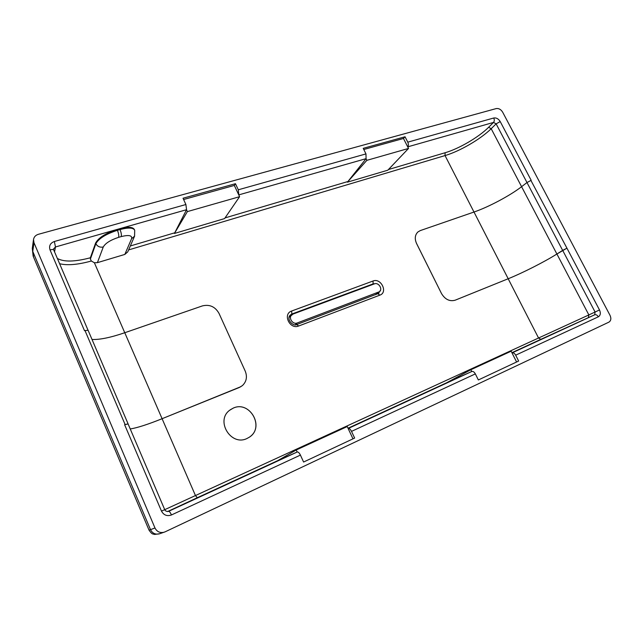 <?xml version="1.0" encoding="UTF-8"?>
<svg xmlns="http://www.w3.org/2000/svg" width="643" height="643" viewBox="0 0 643 643"><rect width="100%" height="100%" fill="white"/><g stroke="black" fill="none" stroke-linecap="round" stroke-linejoin="round"><path stroke-width="0.96" d="M134.628 236.045L127.748 251.895L124.822 254.427L97.398 262.657L94.368 262.738L124.758 332.728M240.94 386.66L162.092 418.714C147.93 424.412 137.313 427.828 130.24 428.977C137.305 427.828 147.922 424.412 162.1 418.706L124.766 332.728C110.524 337.591 99.609 339.834 92.013 339.456M508.179 278.757L538.553 338.009L588.859 314.933L588.377 317.65L594.654 314.813L595.121 312.08L562.673 250.384L556.902 254.009C544.589 261.805 522.429 273.034 508.179 278.757L455.14 300.209C449.642 301.696 445.085 299.469 441.492 293.529L416.576 243.496C414.494 238.762 414.944 234.904 417.934 231.946L420.321 230.58L473.995 212.029C488.423 207.11 510.084 195.625 521.586 186.695L526.979 182.548L531.174 180.313L500.222 121.575C498.478 118.786 496.316 117.597 493.744 117.999C494.523 119.759 494.451 121.238 493.527 122.419L488.616 127.29C478.754 137.208 458.901 148.766 445.101 152.745L388.46 169.519M417.934 231.946L417.926 231.954C414.936 234.912 414.486 238.762 416.56 243.504L441.492 293.529C445.101 299.461 449.65 301.688 455.148 300.201L508.195 278.749C522.438 273.026 544.581 261.805 556.894 254.017L521.586 186.695M230.266 409.784L233.288 408.096C249.942 400.276 265.029 427.474 249.331 437.2L246.944 438.518C230.966 446.507 215.244 420.715 229.639 410.266L233.296 408.088C249.404 400.493 264.691 426.229 250.135 436.613M408.522 148.445L387.817 170.194L347.405 182.17L366.084 158.652L365.98 153.902L363.215 148.348L405.042 136.774L403.474 138.47L408.522 148.445L366.864 160.34L366.044 158.7M186.518 209.747L187.37 211.603L239.59 196.694L224.568 218.588L174.422 233.457L186.55 209.698L185.899 204.522L183.022 198.229L235.459 183.713L234.325 185.433L238.754 194.893L366.084 158.652M521.594 186.687L491.188 128.704C480.667 139.145 459.649 151.33 445.044 155.574L473.979 212.029M562.673 250.384L566.957 248.206L530.901 180.402M556.894 254.017L566.684 248.311M296.238 449.987L297.17 452.029L277.615 460.693L296.238 449.987L347.228 426.558L348.193 428.495C349.278 428.262 350.387 429.219 351.52 431.381L475.346 373.896L478.36 379.957L518.644 361.036L515.67 355.177L598.336 316.806C600.498 315.416 600.884 313.133 599.501 309.958L566.957 248.206M348.016 428.238L446.451 382.858L470.861 369.725L511.145 351.207L512.069 352.903C513.379 352.541 514.577 353.296 515.67 355.177M162.092 418.714L195.456 495.552L164.729 509.674M124.766 332.728L202.424 305.891C209.666 304.187 215.196 306.687 219.014 313.39L245.248 371.18C247.451 376.814 246.51 381.62 242.403 385.599L239.26 387.504L162.1 418.706M124.629 424.742L161.465 511.072L164.737 509.69L128.061 423.866L124.629 424.742L128.078 423.922M128.078 423.833L88.099 330.293L84.474 330.639L50.033 249.918C52.147 249.363 53.385 249.396 53.755 250.023L88.011 330.164M97.398 262.657L103.266 246.992C99.954 247.627 97.487 246.534 95.847 243.705L90.39 259.073L91.338 261.018C77.875 264.723 67.306 265.623 59.614 263.718M91.338 261.018L94.368 262.738M347.405 182.17L366.864 160.34M407.718 146.853L493.527 122.419L496.123 123.85L500.222 121.575M90.39 259.073L90.382 257.771L95.582 243.086C98.492 237.757 105.653 233.232 117.066 229.503L119.678 228.763L120.024 229.551C128.415 227.365 133.31 227.622 134.708 230.298L134.572 236.174L131.574 238.722L124.822 254.427M134.548 229.929L134.419 229.647C132.988 226.883 128.07 226.593 119.678 228.763M174.422 233.457L187.37 211.603M238.754 194.893L239.59 196.694M164.15 532.219C160.019 533.184 156.956 531.769 154.971 527.975L33.975 242.716L33.508 239.566C33.966 236.929 35.598 235.169 38.403 234.293L496.211 108.579C498.775 108.201 500.913 109.39 502.649 112.155L610.006 315.303C611.405 318.478 611.027 320.761 608.889 322.151L165.082 531.849L159.496 533.811C155.421 534.767 152.431 533.385 150.51 529.663L149.023 530.137M407.766 146.805C408.578 145.591 408.578 144.04 407.766 142.159L405.042 136.774M297.17 452.029L297.211 452.005C298.215 451.82 299.284 452.849 300.418 455.099L303.592 462.036L354.647 438.06L351.52 431.381M84.964 330.478L125.112 424.549M238.786 194.845L238.304 189.789L235.459 183.713M556.902 254.009L588.859 314.933L599.501 309.958M446.451 382.858L471.801 371.485C473.055 371.148 474.245 371.951 475.346 373.896M470.861 369.725L471.745 371.509M95.582 243.086L95.847 243.705C98.813 238.481 105.999 234.012 117.412 230.29C118.633 233.329 119.027 235.676 118.585 237.347L121.189 236.592C128.889 234.703 132.354 235.41 131.574 238.722M363.785 149.489L403.474 138.47M50.033 249.918C48.796 245.883 50.242 243.078 54.358 241.495L55.483 246.96L53.594 248.905L53.731 249.958M183.609 199.515L234.325 185.433M164.737 509.69C164.367 508.991 165.155 511.916 168.506 511.37L168.627 511.314C169.382 511.265 170.331 512.479 171.472 514.955L300.418 455.099M348.144 428.511L352.983 438.847M512.013 352.935L516.602 362.001M512.069 352.903L594.654 314.813C596.037 314.403 597.259 315.062 598.336 316.806M33.975 242.716L32.753 251.421L33.581 257.152M291.745 314.861C288.104 317.899 292.838 324.9 297.235 322.963L379.442 291.729C383.043 289.141 378.55 282.076 374.443 283.852L293.063 314.049L288.98 317.441M511.892 352.685L540.811 339.351L538.553 338.009L195.456 495.552L197.272 497.73L277.615 460.693M445.101 152.745L445.044 155.574L128.608 249.918M373.053 280.999C380.986 277.68 388.155 292.364 379.917 295.121L298.665 326.009C289.76 329.819 282.39 313.985 291.649 311.019L291.842 314.033L373.093 283.909L373.053 280.999L291.649 311.019M225.026 217.921L347.662 181.599M130.32 245.964L174.566 232.862M103.266 246.992C105.388 243.231 110.5 240.016 118.585 237.347M296.761 324.546L298.665 326.009M377.907 293.811L379.917 295.121M372.217 284.68L373.093 283.909L375.158 283.667M380.511 290.218L378.205 293.682M378.872 293.28L296.889 324.466C293.891 326.998 285.878 319.86 290.146 315.126L291.842 314.033L289.173 316.702M562.657 250.392L496.123 123.85L491.188 128.704L488.616 127.29M54.542 251.863L55.483 246.96L186.55 209.698M90.382 257.771C74.885 261.87 63.874 262.103 57.364 258.462M473.995 212.029L508.195 278.749M238.304 189.789L365.98 153.902M407.766 142.159L493.744 117.999M161.465 511.072C163.732 515.188 167.067 516.482 171.472 514.955M54.358 241.495L185.899 204.522M588.377 317.65L540.811 339.351M471.801 371.485L348.193 428.495M197.272 497.73L167.534 511.571M297.211 452.005L168.482 511.378M121.189 236.592C121.64 234.92 121.246 232.573 120.024 229.551L117.412 230.29L117.066 229.503M154.971 527.975L150.51 529.663L32.753 251.421L32.303 248.359L33.508 239.566M159.777 533.714L154.561 534.454C152.56 533.602 152.479 535.032 149.039 530.17L33.147 256.123L32.295 248.455M378.526 292.252L375.48 294.703M297.235 322.963L295.241 324.755M379.442 291.729L375.978 294.51"/></g></svg>
